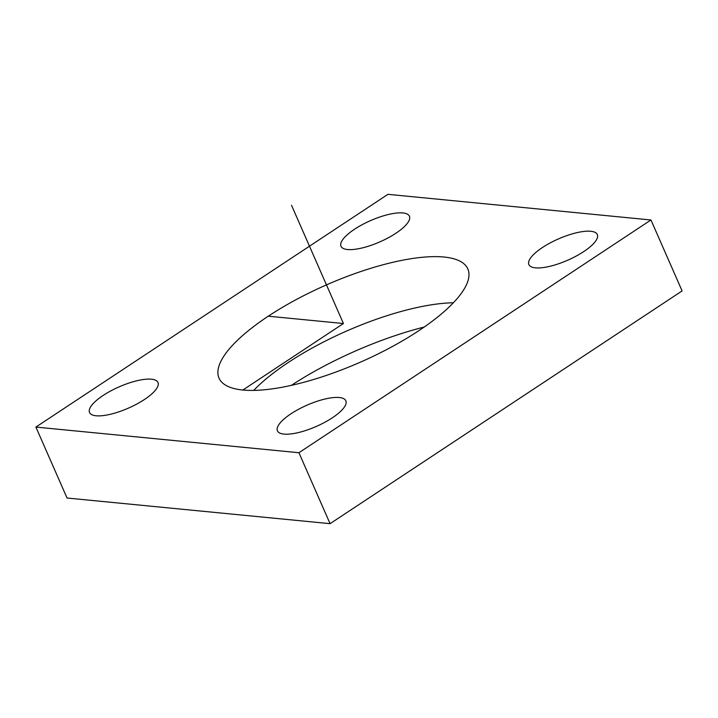 <?xml version="1.0" encoding="UTF-8"?>
<svg xmlns="http://www.w3.org/2000/svg" width="718" height="718" viewBox="0 0 718 718"><rect width="100%" height="100%" fill="white"/><g stroke="black" fill="none" stroke-linecap="round" stroke-linejoin="round"><path stroke-width="1.08" d="M453.39 302.763A135.864 42.209 -23.7 0 0 253.714 390.412M229.257 348.975A135.864 42.209 -23.7 0 0 219.026 378.135A135.864 42.209 -23.7 0 0 325.066 375.855A135.864 42.209 -23.7 0 0 457.599 298.078A135.864 42.209 -23.7 0 0 467.831 268.918A135.864 42.209 -23.7 0 0 361.791 271.198A135.864 42.209 -23.7 0 0 229.257 348.975M35.9 427.075L298.93 452.726L650.957 219.977L682.1 290.925L330.074 523.673L67.043 498.023L35.9 427.075L387.926 194.327L650.957 219.977M380.091 241.778A37.363 11.605 -23.7 0 0 409.422 216.226A37.363 11.605 -23.7 0 0 370.335 220.704A37.363 11.605 -23.7 0 0 341.005 246.256A37.363 11.605 -23.7 0 0 380.091 241.778M558.218 239.022A37.363 11.605 -23.7 0 0 528.879 264.583A37.363 11.605 -23.7 0 0 567.965 260.096A37.363 11.605 -23.7 0 0 597.304 234.544A37.363 11.605 -23.7 0 0 558.218 239.022M306.765 405.275A37.363 11.605 -23.7 0 0 277.426 430.827A37.363 11.605 -23.7 0 0 316.512 426.348A37.363 11.605 -23.7 0 0 345.852 400.797A37.363 11.605 -23.7 0 0 306.765 405.275M118.892 386.957A37.363 11.605 -23.7 0 0 89.553 412.509A37.363 11.605 -23.7 0 0 128.639 408.03A37.363 11.605 -23.7 0 0 157.978 382.47A37.363 11.605 -23.7 0 0 118.892 386.957M298.93 452.726L330.074 523.673M424.203 327.04A152.844 47.487 -23.7 0 0 291.346 385.36M242.846 390.027L343.428 323.522L268.281 316.198M343.428 323.522L291.517 205.276"/></g></svg>
